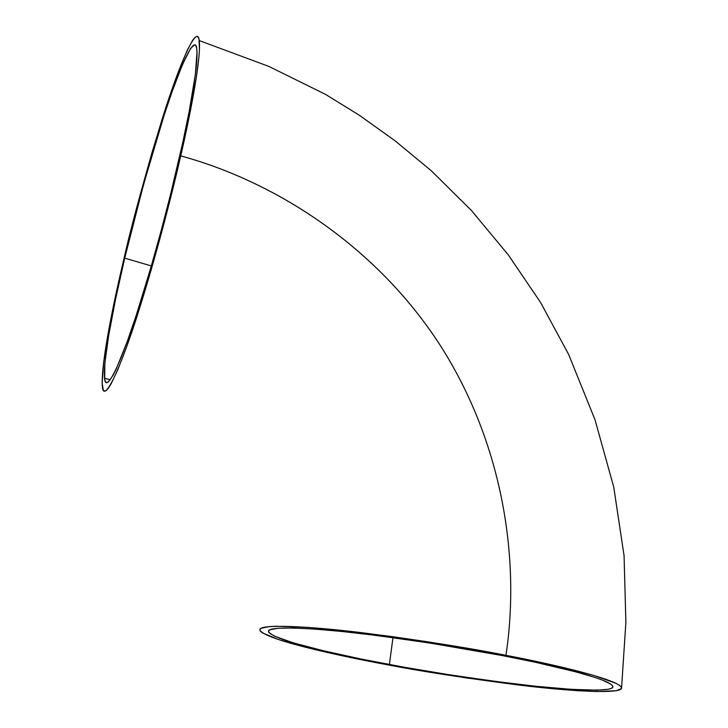 <?xml version="1.0" encoding="UTF-8"?>
<svg xmlns="http://www.w3.org/2000/svg" width="728" height="728" viewBox="0 0 728 728"><rect width="100%" height="100%" fill="white"/><g stroke="black" fill="none" stroke-linecap="round" stroke-linejoin="round"><path stroke-width="1.09" d="M389.389 664.528C420.411 670.588 461.952 677.013 514.014 683.801C564.509 690.062 612.357 692.574 612.876 686.913C613.504 679.406 547.174 664 502.502 655.6L428.874 642.87L374.429 635.198L341.969 631.476L314.378 629.056L292.765 627.991L277.832 628.264L269.851 629.793L268.468 630.994L268.769 632.45L274.192 636.054L293.238 642.833L323.132 650.695L361.061 659.013L404.149 667.221L449.549 674.801L494.421 681.308L535.908 686.286L571.107 689.343L597.096 690.153L607.935 689.307L611.12 688.451L612.712 687.314L612.648 685.885L610.883 684.174L602.083 679.952L595.049 677.468L575.866 671.862L535.526 662.307L502.502 655.6C468.25 648.721 423.205 641.632 367.367 634.334C313.659 627.682 268.778 625.816 268.423 631.121C270.088 640.458 349.276 657.184 389.389 664.528L392.965 637.637L389.389 664.528M179.079 158.904C188.061 120.111 198.835 65.429 196.778 48.822C194.995 31.968 177.914 70.68 161.325 124.051C144.572 179.425 132.369 224.115 124.716 258.131L151.333 265.947L124.716 258.131L143.662 184.111L164.119 115.297L171.908 92.138L182.4 64.674L190.636 48.357L194.44 44.854L195.741 45.527L196.615 47.875L197.024 51.934L195.359 74.329L189.262 111.002L182.883 141.969L170.498 194.685L160.952 231.449L150.942 267.322L136.172 315.506L127.2 341.678L116.025 369.414L113.058 375.302L108.381 381.909L106.707 382.655L105.469 381.763L104.677 379.279L104.877 363.054L108.654 335.599L115.47 299.672L124.716 258.131C116.189 294.176 102.785 356.565 104.541 378.36C105.851 394.986 121.476 362.526 139.239 305.978C156.893 249.968 171.126 193.63 179.079 158.904M123.614 260.142C114.687 297.898 100.537 363.581 102.375 386.641C103.74 404.095 120.12 370.17 138.811 310.692C157.385 251.779 172.381 192.429 180.735 155.883C278.642 182.628 376.858 248.23 438.957 343.389C500.809 438.848 521.093 554.782 505.951 655.327C469.897 648.084 422.504 640.622 363.754 632.932C307.262 625.944 260.196 623.996 259.814 629.574C261.652 639.43 345.118 657.029 387.105 664.71L343.489 656.028L306.179 647.41L278.178 639.466L262.362 632.85L260.242 631.058L259.832 629.511L261.197 628.237L269.396 626.59L276.267 626.253L307.589 627.363L336.591 629.893L389.353 636.226L428.237 641.887L487.178 651.806L523.887 658.876L556.365 665.883L594.066 675.52L615.988 683.31L619.601 685.385L621.366 687.168L621.339 688.652L616.134 690.717L596.723 691.555L577.204 690.69L540.267 687.46L465.793 677.859L387.105 664.71C419.592 671.052 463.126 677.777 517.708 684.893C570.652 691.464 621.002 694.121 621.548 688.16C622.249 680.316 552.943 664.173 505.951 655.327C521.093 554.782 500.809 438.848 438.957 343.389C376.858 248.23 278.642 182.628 180.735 155.883L188.315 121.13L196.214 78.178L198.899 57.366L199.463 49.577L199.044 39.412L198.098 37.028L196.706 36.418L194.886 37.519L192.665 40.277L187.178 50.405L176.831 75.767L164.801 110.82L151.979 152.625L139.212 198.262L127.282 244.881L116.917 289.608L108.836 329.529L103.713 361.698L102.138 383.146L103.294 390.126L104.568 391.154L106.315 390.463L108.517 387.988L111.184 383.692L117.818 369.669L126.008 348.585L135.463 321.084L151.042 270.306L161.607 232.459L180.735 155.883C190.172 115.097 201.419 57.903 199.244 40.568C197.361 22.859 179.379 63.682 161.98 119.656C144.417 177.705 131.632 224.524 123.614 260.142M199.244 40.568L268.75 66.366L325.507 94.376L359.113 115.115L394.949 140.695L431.285 170.771L471.462 210.519L508.299 254.891L540.567 302.466L568.641 354.445L594.994 419.71L613.759 487.114L624.069 555.71L625.88 622.231L621.576 687.987M110.338 379.697L104.541 378.36"/></g></svg>
